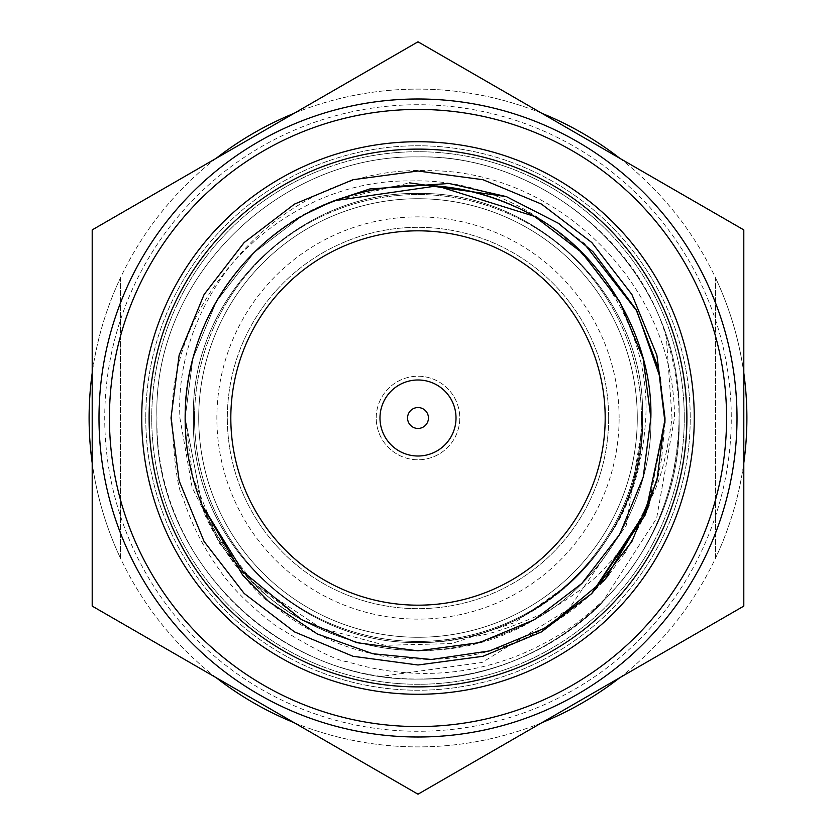 <?xml version="1.0" encoding="UTF-8"?>
<svg xmlns="http://www.w3.org/2000/svg" width="836" height="836" viewBox="0 0 836 836"><rect width="100%" height="100%" fill="white"/><g stroke="black" fill="none" stroke-linecap="round" stroke-linejoin="round"><path stroke-width="0.63" stroke-dasharray="4.18 3.13" d="M145.767 418A272.233 272.233 0 0 0 418 690.233A272.233 272.233 0 0 0 690.233 418A272.233 272.233 0 0 0 418 145.767A272.233 272.233 0 0 0 145.767 418A272.233 272.233 0 0 0 418 690.233A272.233 272.233 0 0 0 690.233 418A272.233 272.233 0 0 0 418 145.767A272.233 272.233 0 0 0 145.767 418M92.2 462.987A328.893 328.893 0 0 0 120.436 558.093A328.893 328.893 0 0 1 120.436 277.907A328.893 328.893 0 0 0 92.2 373.013M743.8 373.013A328.893 328.893 0 0 0 715.564 277.907A328.893 328.893 0 0 1 715.564 558.093A328.893 328.893 0 0 0 743.8 462.987M216.137 158.349A328.893 328.893 0 0 0 120.436 277.907L120.436 558.093A328.893 328.893 0 0 0 715.564 558.093L715.564 277.907A328.893 328.893 0 0 0 120.436 277.907L120.436 558.093A328.893 328.893 0 0 0 216.137 677.651M294.063 722.649A328.893 328.893 0 0 0 541.937 722.649M619.863 677.651A328.893 328.893 0 0 0 715.564 558.093L715.564 277.907A328.893 328.893 0 0 0 619.863 158.349M541.937 113.351A328.893 328.893 0 0 0 294.063 113.351M120.436 558.093L120.436 277.907L120.436 558.093M715.564 558.093L715.564 277.907L715.564 558.093M376.231 418A41.769 41.769 0 0 1 418 376.231A41.769 41.769 0 0 1 459.769 418A41.769 41.769 0 0 1 418 459.769A41.769 41.769 0 0 1 376.231 418A41.769 41.769 0 0 1 418 376.231A41.769 41.769 0 0 1 459.769 418A41.769 41.769 0 0 1 418 459.769A41.769 41.769 0 0 1 376.231 418M198.717 418A219.283 219.283 0 0 0 418 637.283A219.283 219.283 0 0 0 637.283 418A219.283 219.283 0 0 0 418 198.717A219.283 219.283 0 0 0 198.717 418A219.283 219.283 0 0 0 418 637.283A219.283 219.283 0 0 0 637.283 418A219.283 219.283 0 0 0 418 198.717A219.283 219.283 0 0 0 198.717 418A219.283 219.283 0 0 0 418 637.283A219.283 219.283 0 0 0 637.283 418A219.283 219.283 0 0 0 418 198.717A219.283 219.283 0 0 0 198.717 418A219.283 219.283 0 0 0 418 637.283A219.283 219.283 0 0 0 637.283 418A219.283 219.283 0 0 0 418 198.717A219.283 219.283 0 0 0 198.717 418M194.537 418A223.463 223.463 0 0 0 418 641.463A223.463 223.463 0 0 0 641.463 418A223.463 223.463 0 0 1 418 641.463A223.463 223.463 0 0 1 194.537 418A223.463 223.463 0 0 1 418 194.537A223.463 223.463 0 0 1 641.463 418A223.463 223.463 0 0 0 418 194.537A223.463 223.463 0 0 0 194.537 418M179.918 418L192.092 487.315L219.732 543.766L252.336 582.608L320.825 628.003L385.072 645.308L451.628 643.574L514.819 622.569L569.264 583.904A224.508 224.508 0 0 0 642.403 424.74L626.342 525.175L568.762 609.099L482.111 662.467L381.049 676.428A261.062 261.062 0 0 0 601.22 603.968L656.615 518.31L674.474 418C674.882 286.435 557.748 168.402 425.294 170.68C293.196 166.03 173.23 285.672 179.918 418M632.8 566.369C662.635 523.555 678.059 474.106 679.062 418A261.062 261.062 0 0 1 632.8 566.369C620.354 584.657 602.035 603.247 577.864 622.151C549.785 643.72 512.196 658.507 505.299 660.095C450.959 678.989 394.414 676.178 347.055 661.642C336.981 660.921 313.124 648.914 275.483 625.61C249.368 605.473 230.475 586.59 218.813 568.95C202.939 546.922 190.974 523.054 182.896 497.336C177.828 489.635 174.139 463.186 171.829 418C171.558 291.889 283.832 178.779 410.821 180.973C537.37 176.532 652.331 291.21 645.779 418C642.706 466.655 630.093 506.564 607.929 537.715C630.271 502.614 641.797 462.705 642.508 418C646.447 297.219 537.14 191.245 418 193.492C298.86 191.245 189.553 297.219 193.492 418C189.553 538.781 298.86 644.755 418 642.508C537.14 644.755 646.447 538.781 642.508 418C646.447 297.219 537.14 191.245 418 193.492C298.86 191.245 189.553 297.219 193.492 418C189.553 538.781 298.86 644.755 418 642.508C537.14 644.755 646.447 538.781 642.508 418C646.447 297.219 537.14 191.245 418 193.492C298.86 191.245 189.553 297.219 193.492 418C189.553 538.781 298.86 644.755 418 642.508C537.14 644.755 646.447 538.781 642.508 418C646.447 297.219 537.14 191.245 418 193.492C298.86 191.245 189.553 297.219 193.492 418C189.553 538.781 298.86 644.755 418 642.508C537.14 644.755 646.447 538.781 642.508 418C646.447 297.219 537.14 191.245 418 193.492C298.86 191.245 189.553 297.219 193.492 418C189.553 538.781 298.86 644.755 418 642.508C537.14 644.755 646.447 538.781 642.508 418C646.447 297.219 537.14 191.245 418 193.492C298.86 191.245 189.553 297.219 193.492 418C189.553 538.781 298.86 644.755 418 642.508C537.14 644.755 646.447 538.781 642.508 418C646.447 297.219 537.14 191.245 418 193.492C298.86 191.245 189.553 297.219 193.492 418C189.553 538.781 298.86 644.755 418 642.508C537.14 644.755 646.447 538.781 642.508 418C646.447 297.219 537.14 191.245 418 193.492C298.86 191.245 189.553 297.219 193.492 418C189.553 538.781 298.86 644.755 418 642.508C537.14 644.755 646.447 538.781 642.508 418C646.447 297.219 537.14 191.245 418 193.492C298.86 191.245 189.553 297.219 193.492 418C189.553 538.781 298.86 644.755 418 642.508C537.14 644.755 646.447 538.781 642.508 418C646.447 297.219 537.14 191.245 418 193.492C298.86 191.245 189.553 297.219 193.492 418C189.553 538.781 298.86 644.755 418 642.508C537.14 644.755 646.447 538.781 642.508 418C646.447 297.219 537.14 191.245 418 193.492C298.86 191.245 189.553 297.219 193.492 418C189.553 538.781 298.86 644.755 418 642.508C474.2 642.309 524.621 622.768 569.264 583.904M607.929 537.715A224.508 224.508 0 0 1 469.048 636.624C570.873 612.621 643.365 520.964 642.508 418C646.447 297.219 537.14 191.245 418 193.492C298.86 191.245 189.553 297.219 193.492 418C189.553 538.781 298.86 644.755 418 642.508C534.664 644.734 642.79 542.679 642.403 424.74M608.671 418A190.671 190.671 0 0 0 418 227.329A190.671 190.671 0 0 0 227.329 418A190.671 190.671 0 0 1 418 227.329A190.671 190.671 0 0 1 608.671 418A190.671 190.671 0 0 1 418 608.671A190.671 190.671 0 0 1 227.329 418A190.671 190.671 0 0 0 418 608.671A190.671 190.671 0 0 0 608.671 418M619.121 418A201.121 201.121 0 0 0 418 216.879A201.121 201.121 0 0 0 216.879 418A201.121 201.121 0 0 0 418 619.121A201.121 201.121 0 0 0 619.121 418M469.048 636.624C482.894 636.907 508.361 628.829 545.448 612.391C574.322 595.932 595.483 579.599 608.922 563.391C612.276 560.674 620.406 550.015 633.322 531.403L652.237 495.758C660.597 479.833 667.191 453.917 672.019 418L666.396 337.692C637.669 235.574 526.22 153.803 418 156.938C279.464 154.326 152.361 277.552 156.938 418C152.361 558.448 279.464 681.674 418 679.062C556.536 681.674 683.639 558.448 679.062 418A261.062 261.062 0 0 0 666.396 337.692M381.049 676.428C253.747 658.747 154.806 545.312 156.938 418C152.361 277.552 279.464 154.326 418 156.938C556.536 154.326 683.639 277.552 679.062 418C683.639 277.552 556.536 154.326 418 156.938C279.464 154.326 152.361 277.552 156.938 418C152.361 558.448 279.464 681.674 418 679.062C556.536 681.674 683.639 558.448 679.062 418C683.639 277.552 556.536 154.326 418 156.938C279.464 154.326 152.361 277.552 156.938 418C152.361 558.448 279.464 681.674 418 679.062C556.536 681.674 683.639 558.448 679.062 418C683.639 277.552 556.536 154.326 418 156.938C279.464 154.326 152.361 277.552 156.938 418C152.361 558.448 279.464 681.674 418 679.062C556.536 681.674 683.639 558.448 679.062 418C683.639 277.552 556.536 154.326 418 156.938C279.464 154.326 152.361 277.552 156.938 418C152.361 558.448 279.464 681.674 418 679.062C556.536 681.674 683.639 558.448 679.062 418C683.639 277.552 556.536 154.326 418 156.938C279.464 154.326 152.361 277.552 156.938 418C152.361 558.448 279.464 681.674 418 679.062C556.536 681.674 683.639 558.448 679.062 418C683.639 277.552 556.536 154.326 418 156.938C279.464 154.326 152.361 277.552 156.938 418C152.361 558.448 279.464 681.674 418 679.062C556.536 681.674 683.639 558.448 679.062 418C683.639 277.552 556.536 154.326 418 156.938C279.464 154.326 152.361 277.552 156.938 418C152.361 558.448 279.464 681.674 418 679.062C556.536 681.674 683.639 558.448 679.062 418C683.639 277.552 556.536 154.326 418 156.938C279.464 154.326 152.361 277.552 156.938 418C152.361 558.448 279.464 681.674 418 679.062C487.221 678.633 548.291 653.595 601.22 603.968M230.82 418A187.18 187.18 0 0 0 418 605.18A187.18 187.18 0 0 0 605.18 418A187.18 187.18 0 0 0 418 230.82A187.18 187.18 0 0 0 230.82 418M455.317 425.231A38.007 38.007 0 0 0 425.231 380.683A38.007 38.007 0 0 0 380.683 410.769A38.007 38.007 0 0 0 410.769 455.317A38.007 38.007 0 0 0 455.317 425.231M92.2 606.1L418 794.2L743.8 606.1L743.8 229.9L418 41.8L92.2 229.9L92.2 606.1M418 104.73A313.27 313.27 0 0 0 104.73 418A313.27 313.27 0 0 0 418 731.27A313.27 313.27 0 0 0 731.27 418A313.27 313.27 0 0 0 418 104.73M418 98.993A319.007 319.007 0 0 0 98.993 418A319.007 319.007 0 0 0 418 737.007A319.007 319.007 0 0 0 737.007 418A319.007 319.007 0 0 0 418 98.993M686.889 418A268.889 268.889 0 0 0 418 149.111A268.889 268.889 0 0 0 149.111 418A268.889 268.889 0 0 0 418 686.889A268.889 268.889 0 0 0 686.889 418M534.434 619.664L479.3 642.654L418 650.857L356.7 642.654L301.566 619.664L254.092 583.413L216.336 534.434L192.802 477.241L185.143 418C182.844 339.615 232.544 253.538 301.566 216.336C379.189 175.152 456.811 175.152 534.434 216.336C603.456 253.538 653.156 339.615 650.857 418C653.156 496.385 603.456 582.462 534.434 619.664C456.811 660.848 379.189 660.848 301.566 619.664C232.544 582.462 182.844 496.385 185.143 418A232.857 232.857 0 0 0 202.019 505.048L185.143 418L192.802 358.759L216.336 301.566L254.092 252.587L301.566 216.336L334.17 200.755A232.857 232.857 0 0 0 185.143 418C182.844 339.615 232.544 253.538 301.566 216.336C379.189 175.152 456.811 175.152 534.434 216.336C603.456 253.538 653.156 339.615 650.857 418C653.156 496.385 603.456 582.462 534.434 619.664C418.334 689.951 250.069 635.673 202.019 505.048L185.143 418L192.802 358.759L216.336 301.566L254.092 252.587L301.566 216.336L334.17 200.755L409.431 182.844M185.143 418L192.802 358.759L216.336 301.566L254.092 252.587L301.566 216.336L334.17 200.755L301.566 216.336L254.092 252.587L216.336 301.566L192.802 358.759L185.143 418C182.844 339.615 232.544 253.538 301.566 216.336C379.189 175.152 456.811 175.152 534.434 216.336C603.456 253.538 653.156 339.615 650.857 418C653.156 496.385 603.456 582.462 534.434 619.664C456.811 660.848 379.189 660.848 301.566 619.664C232.544 582.462 182.844 496.385 185.143 418C182.844 339.615 232.544 253.538 301.566 216.336C379.189 175.152 456.811 175.152 534.434 216.336C603.456 253.538 653.156 339.615 650.857 418C653.156 496.385 603.456 582.462 534.434 619.664C456.811 660.848 379.189 660.848 301.566 619.664C232.544 582.462 182.844 496.385 185.143 418L192.802 358.759L216.336 301.566L254.092 252.587L301.566 216.336L334.17 200.755L301.566 216.336L254.092 252.587L216.336 301.566L192.802 358.759L185.143 418C182.844 339.615 232.544 253.538 301.566 216.336C379.189 175.152 456.811 175.152 534.434 216.336C603.456 253.538 653.156 339.615 650.857 418C653.156 496.385 603.456 582.462 534.434 619.664C456.811 660.848 379.189 660.848 301.566 619.664C232.544 582.462 182.844 496.385 185.143 418C182.844 339.615 232.544 253.538 301.566 216.336C379.189 175.152 456.811 175.152 534.434 216.336C603.456 253.538 653.156 339.615 650.857 418C653.156 496.385 603.456 582.462 534.434 619.664C456.811 660.848 379.189 660.848 301.566 619.664C232.544 582.462 182.844 496.385 185.143 418L192.802 358.759L216.336 301.566L254.092 252.587L301.566 216.336L334.17 200.755L301.566 216.336L254.092 252.587L216.336 301.566L192.802 358.759L185.143 418C182.844 339.615 232.544 253.538 301.566 216.336C379.189 175.152 456.811 175.152 534.434 216.336C603.456 253.538 653.156 339.615 650.857 418C653.156 496.385 603.456 582.462 534.434 619.664C456.811 660.848 379.189 660.848 301.566 619.664C232.544 582.462 182.844 496.385 185.143 418C182.844 339.615 232.544 253.538 301.566 216.336C379.189 175.152 456.811 175.152 534.434 216.336C603.456 253.538 653.156 339.615 650.857 418C653.156 496.385 603.456 582.462 534.434 619.664C456.811 660.848 379.189 660.848 301.566 619.664C232.544 582.462 182.844 496.385 185.143 418L192.802 358.759L216.336 301.566L254.092 252.587L301.566 216.336L334.17 200.755C249.285 229.869 182.279 326.322 185.143 418C182.844 339.615 232.544 253.538 301.566 216.336C379.189 175.152 456.811 175.152 534.434 216.336C603.456 253.538 653.156 339.615 650.857 418C653.156 496.385 603.456 582.462 534.434 619.664C456.811 660.848 379.189 660.848 301.566 619.664C232.544 582.462 182.844 496.385 185.143 418C182.844 339.615 232.544 253.538 301.566 216.336C379.189 175.152 456.811 175.152 534.434 216.336C603.456 253.538 653.156 339.615 650.857 418C653.156 496.385 603.456 582.462 534.434 619.664C456.811 660.848 379.189 660.848 301.566 619.664C232.544 582.462 182.844 496.385 185.143 418L202.019 505.048C190.639 476.175 185.017 447.155 185.143 418M684.276 418A266.276 266.276 0 0 0 418 151.724A266.276 266.276 0 0 0 151.724 418A266.276 266.276 0 0 0 418 684.276A266.276 266.276 0 0 0 684.276 418A266.276 266.276 0 0 0 418 151.724A266.276 266.276 0 0 0 151.724 418A266.276 266.276 0 0 0 418 684.276A266.276 266.276 0 0 0 684.276 418M603.164 581.511L591.533 593.769C560.757 621.859 526.711 640.919 489.405 650.962C474.733 655.518 455.275 658.371 431.021 659.51C399.608 658.601 380.14 656.668 372.616 653.7C335.539 645.82 300.761 628.317 268.293 601.188C255.847 595.953 205.98 529.658 202.019 505.048M664.944 422.953L661.642 458.536M661.6 458.786L658.486 474.315M645.392 514.422L625.109 552.575M624.638 553.296L608.869 574.76M506.355 196.606L558.082 223.107M559.221 223.881L583.706 243.036M660.691 379.126L664.954 422.253L648.078 507.828M591.533 593.769L541.498 631.901L483.009 656.281L418 664.996L352.991 656.281L294.502 631.901L244.154 593.445L204.099 541.498L179.134 480.836L171.004 418L179.134 355.164L204.099 294.502L244.154 242.555L294.502 204.099L352.991 179.719L418 171.004L483.009 179.719L541.498 204.099L591.846 242.555L631.901 294.502L656.866 355.164L664.996 418L656.866 480.836L631.901 541.498L591.846 593.445L541.498 631.901L483.009 656.281L418 664.996L352.991 656.281L294.502 631.901L244.154 593.445L204.099 541.498L179.134 480.836L171.004 418L179.134 355.164L204.099 294.502L244.154 242.555L294.502 204.099L352.991 179.719L418 171.004L483.009 179.719L541.498 204.099L591.846 242.555L631.901 294.502L656.866 355.164L664.996 418L656.866 480.836L631.901 541.498L591.846 593.445L541.498 631.901L483.009 656.281L418 664.996L352.991 656.281L294.502 631.901L244.154 593.445L204.099 541.498L179.134 480.836L171.004 418L179.134 355.164L204.099 294.502L244.154 242.555L294.502 204.099L352.991 179.719L418 171.004L483.009 179.719L541.498 204.099L591.846 242.555L631.901 294.502L656.866 355.164L664.996 418L656.866 480.836L631.901 541.498L591.846 593.445L541.498 631.901L483.009 656.281L418 664.996L352.991 656.281L294.502 631.901L244.154 593.445L204.099 541.498L179.134 480.836L171.004 418L179.134 355.164L204.099 294.502L244.154 242.555L294.502 204.099L352.991 179.719L418 171.004L483.009 179.719L541.498 204.099L591.846 242.555L631.901 294.502L656.866 355.164L664.996 418L656.866 480.836L631.901 541.498L591.846 593.445L541.498 631.901L483.009 656.281L418 664.996L352.991 656.281L294.502 631.901L244.154 593.445L204.099 541.498L179.134 480.836L171.004 418L179.134 355.164L204.099 294.502L244.154 242.555L294.502 204.099L352.991 179.719L418 171.004L483.009 179.719L541.498 204.099L591.846 242.555L631.901 294.502L656.866 355.164L664.996 418L656.866 480.836L631.901 541.498L591.846 593.445L541.498 631.901L483.009 656.281L418 664.996L352.991 656.281L294.502 631.901L244.154 593.445L204.099 541.498L179.134 480.836L171.004 418L179.134 355.164L204.099 294.502L244.154 242.555L294.502 204.099L352.991 179.719L418 171.004L483.009 179.719L541.498 204.099L591.846 242.555L631.901 294.502L656.866 355.164L664.996 418L656.866 480.836L631.901 541.498L591.846 593.445L541.498 631.901L483.009 656.281L418 664.996L352.991 656.281L294.502 631.901L244.154 593.445L204.099 541.498L179.134 480.836L171.004 418L179.134 355.164L204.099 294.502L244.154 242.555L294.502 204.099L352.991 179.719L418 171.004L483.009 179.719L541.498 204.099L591.846 242.555L631.901 294.502L656.866 355.164L664.996 418L656.866 480.836L631.901 541.498L591.846 593.445L541.498 631.901L483.009 656.281L418 664.996L352.991 656.281L294.502 631.901L244.154 593.445L204.099 541.498L179.134 480.836L171.004 418L179.134 355.164L204.099 294.502L244.154 242.555L294.502 204.099L352.991 179.719L418 171.004L483.009 179.719L541.498 204.099L591.846 242.555L631.901 294.502L656.866 355.164L664.996 418L656.866 480.836L631.901 541.498L591.846 593.445L541.498 631.901L483.009 656.281L418 664.996L352.991 656.281L294.502 631.901L244.154 593.445L204.099 541.498L179.134 480.836L171.004 418L179.134 355.164L204.099 294.502L244.154 242.555L294.502 204.099L352.991 179.719L418 171.004L483.009 179.719L541.498 204.099L591.846 242.555L631.901 294.502L656.866 355.164L664.996 418L656.866 480.836L631.901 541.498L591.846 593.445L541.498 631.901L483.009 656.281L418 664.996L352.991 656.281L294.502 631.901L244.154 593.445L204.099 541.498L179.134 480.836L171.004 418L179.134 355.164L204.099 294.502L244.154 242.555L294.502 204.099L352.991 179.719L418 171.004L483.009 179.719L541.498 204.099L591.846 242.555L631.901 294.502L656.866 355.164L664.996 418L646.374 512.081L591.533 593.769L541.498 631.901L483.009 656.281L418 664.996L352.991 656.281L294.502 631.901L244.154 593.445L204.099 541.498L179.134 480.836L171.004 418L179.134 355.164L204.099 294.502L244.154 242.555L294.502 204.099L352.991 179.719L418 171.004L483.009 179.719L541.498 204.099L591.846 242.555L631.901 294.502L656.866 355.164L664.996 418L648.955 505.55"/><path stroke-width="1.25" d="M92.2 373.013A328.893 328.893 0 0 0 92.2 462.987M743.8 462.987A328.893 328.893 0 0 0 743.8 373.013M216.137 677.651A328.893 328.893 0 0 0 294.063 722.649M541.937 722.649A328.893 328.893 0 0 0 619.863 677.651M619.863 158.349A328.893 328.893 0 0 0 541.937 113.351M294.063 113.351A328.893 328.893 0 0 0 216.137 158.349M230.82 418A187.18 187.18 0 0 0 418 605.18A187.18 187.18 0 0 0 605.18 418A187.18 187.18 0 0 0 418 230.82A187.18 187.18 0 0 0 230.82 418M380.683 410.769A38.007 38.007 0 0 1 425.231 380.683A38.007 38.007 0 0 1 455.317 425.231A38.007 38.007 0 0 1 410.769 455.317A38.007 38.007 0 0 1 380.683 410.769M407.749 416.014A10.44 10.44 0 0 1 419.985 407.749A10.44 10.44 0 0 1 428.251 419.985A10.44 10.44 0 0 1 416.014 428.251A10.44 10.44 0 0 1 407.749 416.014M92.2 229.9L418 41.8L743.8 229.9L743.8 606.1L418 794.2L92.2 606.1L92.2 229.9M686.889 418A268.889 268.889 0 0 0 418 149.111A268.889 268.889 0 0 0 149.111 418A268.889 268.889 0 0 0 418 686.889A268.889 268.889 0 0 0 686.889 418M694.277 418A276.277 276.277 0 0 0 418 141.723A276.277 276.277 0 0 0 141.723 418A276.277 276.277 0 0 0 418 694.277A276.277 276.277 0 0 0 694.277 418M98.993 418A319.007 319.007 0 0 0 418 737.007A319.007 319.007 0 0 0 737.007 418A319.007 319.007 0 0 0 418 98.993A319.007 319.007 0 0 0 98.993 418A319.007 319.007 0 0 1 418 98.993A319.007 319.007 0 0 1 737.007 418M202.019 505.048L243.015 571.646L301.566 619.664L356.7 642.654L418 650.857L479.3 642.654L534.434 619.664L581.908 583.413L619.664 534.434L643.197 477.241L650.857 418L643.197 477.241L619.664 534.434L581.908 583.413L534.434 619.664L479.3 642.654L418 650.857L356.7 642.654L301.566 619.664L243.015 571.646L202.019 505.048L243.015 571.646L301.566 619.664L356.7 642.654L418 650.857L479.3 642.654L534.434 619.664L581.908 583.413L619.664 534.434L643.197 477.241L650.857 418L643.197 477.241L619.664 534.434L581.908 583.413L534.434 619.664L479.3 642.654L418 650.857L356.7 642.654L301.566 619.664L243.015 571.646L202.019 505.048L243.015 571.646L301.566 619.664L356.7 642.654L418 650.857L479.3 642.654L534.434 619.664L581.908 583.413L619.664 534.434L643.197 477.241L650.857 418L643.197 477.241L619.664 534.434L581.908 583.413L534.434 619.664L479.3 642.654L418 650.857L356.7 642.654L301.566 619.664L243.015 571.646L202.019 505.048A232.857 232.857 0 0 1 334.17 200.755C404.467 175.988 471.222 181.182 534.434 216.336C603.456 253.538 653.156 339.615 650.857 418L643.197 358.759L619.664 301.566L581.908 252.587L534.434 216.336L436.998 185.916L334.17 200.755L436.998 185.916L534.434 216.336L581.908 252.587L619.664 301.566L643.197 358.759L650.857 418L643.197 358.759L619.664 301.566L581.908 252.587L534.434 216.336L436.998 185.916L334.17 200.755L436.998 185.916L534.434 216.336L581.908 252.587L619.664 301.566L643.197 358.759L650.857 418L643.197 358.759L619.664 301.566L581.908 252.587L534.434 216.336L436.998 185.916L334.17 200.755L436.998 185.916L534.434 216.336L581.908 252.587L619.664 301.566L643.197 358.759L650.857 418L643.197 358.759L619.664 301.566L581.908 252.587L534.434 216.336L436.998 185.916L334.17 200.755L436.998 185.916L534.434 216.336L581.908 252.587L619.664 301.566L643.197 358.759L650.857 418L643.197 477.241L619.664 534.434L581.908 583.413L534.434 619.664L479.3 642.654L418 650.857L356.7 642.654L301.566 619.664L243.015 571.646L202.019 505.048L242.722 575.199L268.513 601.387L317.325 633.96L372.741 653.731L431.449 659.5L489.687 650.889L544.111 628.432L591.533 593.769L645.058 515.216L664.954 422.253L658.496 368.791L636.071 309.498L593.09 251.855L558.239 223.212L506.355 196.606L449.089 183.481L369.794 188.967L334.17 200.755L436.998 185.916L534.434 216.336L581.908 252.587L619.664 301.566L643.197 358.759L650.857 418L643.197 477.241L619.664 534.434L581.908 583.413L534.434 619.664L479.3 642.654L418 650.857L356.7 642.654L301.566 619.664L243.015 571.646L202.019 505.048L243.015 571.646L301.566 619.664L356.7 642.654L418 650.857L479.3 642.654L534.434 619.664L581.908 583.413L619.664 534.434L643.197 477.241L650.857 418L643.197 477.241L619.664 534.434L581.908 583.413L534.434 619.664M648.955 505.55L605.274 579.034L541.498 631.901L483.009 656.281L418 664.996L352.991 656.281L294.502 631.901L244.154 593.445L204.099 541.498L179.134 480.836L171.004 418L179.134 355.164L204.099 294.502L244.154 242.555L294.502 204.099L352.991 179.719L418 171.004L483.009 179.719L541.498 204.099L591.846 242.555L631.901 294.502L656.866 355.164L664.996 418L656.866 480.836L631.901 541.498L591.846 593.445L541.498 631.901L483.009 656.281L418 664.996L352.991 656.281L294.502 631.901L244.154 593.445L204.099 541.498L179.134 480.836L171.004 418L179.134 355.164L204.099 294.502L244.154 242.555L294.502 204.099L352.991 179.719L418 171.004L483.009 179.719L541.498 204.099L591.846 242.555L631.901 294.502L656.866 355.164L664.996 418L656.866 480.836L631.901 541.498L591.846 593.445L541.498 631.901L483.009 656.281L418 664.996L352.991 656.281L294.502 631.901L244.154 593.445L204.099 541.498L179.134 480.836L171.004 418L179.134 355.164L204.099 294.502L244.154 242.555L294.502 204.099L352.991 179.719L418 171.004L483.009 179.719L541.498 204.099L591.846 242.555L631.901 294.502L656.866 355.164L664.996 418L656.866 480.836L631.901 541.498L591.846 593.445L541.498 631.901L483.009 656.281L418 664.996L352.991 656.281L294.502 631.901L244.154 593.445L204.099 541.498L179.134 480.836L171.004 418L179.134 355.164L204.099 294.502L244.154 242.555L294.502 204.099L352.991 179.719L418 171.004L483.009 179.719L541.498 204.099L591.846 242.555L631.901 294.502L656.866 355.164L664.996 418L656.866 480.836L631.901 541.498L591.846 593.445L541.498 631.901L483.009 656.281L418 664.996L352.991 656.281L294.502 631.901L244.154 593.445L204.099 541.498L179.134 480.836L171.004 418L179.134 355.164L204.099 294.502L244.154 242.555L294.502 204.099L352.991 179.719L418 171.004L483.009 179.719L541.498 204.099L591.846 242.555L631.901 294.502L656.866 355.164L664.996 418L656.866 480.836L631.901 541.498L591.846 593.445L541.498 631.901L483.009 656.281L418 664.996L352.991 656.281L294.502 631.901L244.154 593.445L204.099 541.498L179.134 480.836L171.004 418L179.134 355.164L204.099 294.502L244.154 242.555L294.502 204.099L352.991 179.719L418 171.004L483.009 179.719L541.498 204.099L591.846 242.555L631.901 294.502L656.866 355.164L664.996 418L656.866 480.836L631.901 541.498L591.846 593.445L541.498 631.901L483.009 656.281L418 664.996L352.991 656.281L294.502 631.901L244.154 593.445L204.099 541.498L179.134 480.836L171.004 418L179.134 355.164L204.099 294.502L244.154 242.555L294.502 204.099L352.991 179.719L418 171.004L483.009 179.719L541.498 204.099L591.846 242.555L631.901 294.502L656.866 355.164L664.996 418L656.866 480.836L631.901 541.498L591.846 593.445L541.498 631.901L483.009 656.281L418 664.996L352.991 656.281L294.502 631.901L244.154 593.445L204.099 541.498L179.134 480.836L171.004 418L179.134 355.164L204.099 294.502L244.154 242.555L294.502 204.099L352.991 179.719L418 171.004L483.009 179.719L541.498 204.099L591.846 242.555L631.901 294.502L656.866 355.164L664.996 418L656.866 480.836L631.901 541.498L591.846 593.445L541.498 631.901L483.009 656.281L418 664.996L352.991 656.281L294.502 631.901L244.154 593.445L204.099 541.498L179.134 480.836L171.004 418L179.134 355.164L204.099 294.502L244.154 242.555L294.502 204.099L352.991 179.719L418 171.004L483.009 179.719L541.498 204.099L591.846 242.555L631.901 294.502L656.866 355.164L664.996 418L664.944 422.953M658.486 474.315L645.392 514.422M625.109 552.575L624.638 553.296M608.869 574.76L603.164 581.511M409.431 182.844L506.355 196.606M558.082 223.107L559.221 223.881M583.706 243.036L636.928 311.096L660.691 379.126M648.078 507.828L591.533 593.769M109.432 418A308.568 308.568 0 0 0 418 726.568A308.568 308.568 0 0 0 726.568 418A308.568 308.568 0 0 0 418 109.432A308.568 308.568 0 0 0 109.432 418"/></g></svg>
